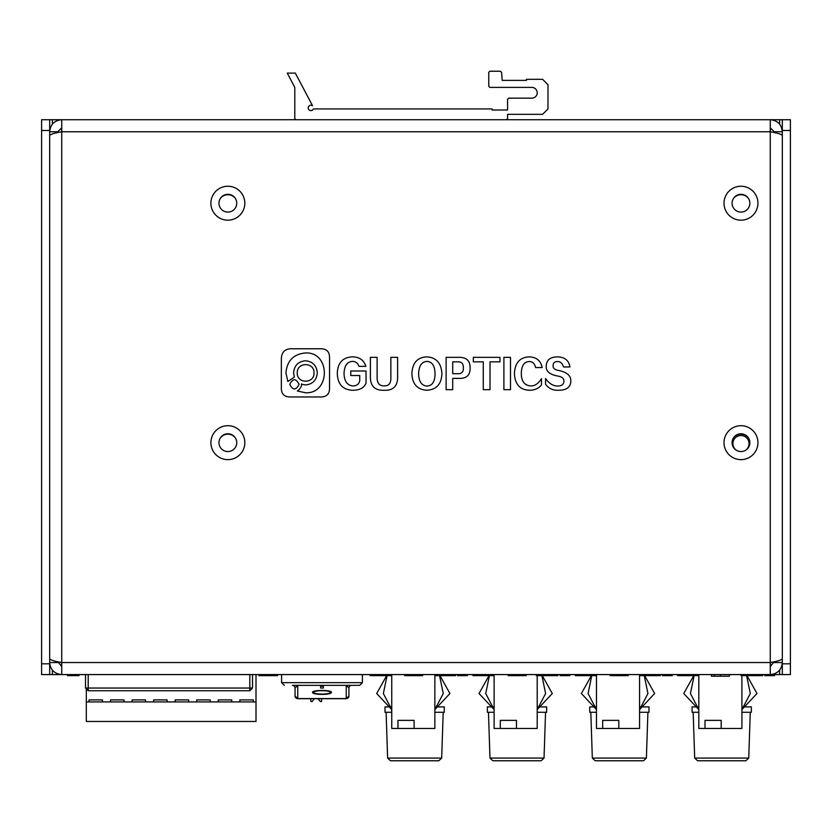 <?xml version="1.0" encoding="UTF-8"?>
<svg xmlns="http://www.w3.org/2000/svg" width="832" height="832" viewBox="0 0 832 832"><rect width="100%" height="100%" fill="white"/><g stroke="black" fill="none" stroke-linecap="round" stroke-linejoin="round"><path stroke-width="1.25" d="M276.474 675.657L276.91 674.575L276.91 675.657L258.929 675.657L258.929 674.575L252.502 674.575L252.502 688.043L249.808 688.043L249.808 690.737L252.502 688.043M256.006 674.575L256.006 721.448L86.31 721.448L86.31 701.927L256.006 701.927M86.31 688.854L86.31 701.927M89.003 701.927L89.003 699.899L102.471 699.899L102.471 701.927M110.552 701.927L110.552 699.899L124.02 699.899L124.02 701.927M132.101 701.927L132.101 699.899L145.569 699.899L145.569 701.927M153.65 701.927L153.65 699.899L167.118 699.899L167.118 701.927M175.198 701.927L175.198 699.899L188.666 699.899L188.666 701.927M196.747 701.927L196.747 699.899L210.215 699.899L210.215 701.927M218.296 701.927L218.296 699.899L231.764 699.899L231.764 701.927M239.845 701.927L239.845 699.899L253.313 699.899L253.313 701.927M698.818 709.592L683.738 693.514L694.346 674.575L690.425 693.514L698.818 709.592M714.418 676.198L729.404 676.198L729.404 674.575L741.915 674.575L741.915 728.447L721.178 728.447L721.178 720.366L705.016 720.366L705.016 728.447L698.818 728.447L698.818 674.575L711.422 674.575L711.422 676.198L714.418 676.198L714.418 674.575L711.422 674.575M705.016 728.447L721.178 728.447M756.995 693.514L741.915 709.592L750.308 693.514L746.398 674.575L756.995 693.514M506.501 119.714L507.582 118.633L507.582 114.327L542.599 114.327L547.986 108.94L547.986 84.698L542.599 79.31L526.438 79.31L526.438 80.382L502.195 80.382L501.582 72.301L500.302 71.23L489.85 71.23L488.769 72.311L488.769 86.31L489.85 87.391L531.825 87.391A5.387 5.387 0 0 1 537.212 92.778A5.387 5.387 0 0 1 531.825 98.166L508.654 98.166L507.582 99.237L507.582 110.011L492.17 110.011L492.17 108.94L313.404 108.94A2.694 2.694 0 0 1 309.67 110.302A2.694 2.694 0 0 1 308.662 106.444A2.694 2.694 0 0 1 312.582 105.799L295.329 73.102L287.248 73.102L294.788 87.391L294.788 118.633L295.87 119.714M49.681 658.726C50.388 659.984 54.402 661.253 61.734 662.532L61.734 674.575L67.257 674.575L67.558 675.657L67.558 674.575L41.6 674.575L49.681 674.575L49.681 119.714L41.6 119.714L61.734 119.714L61.734 131.758C54.423 133.026 50.398 134.295 49.681 135.574M782.319 135.574C781.612 134.306 777.598 133.037 770.266 131.758L770.266 119.714L779.626 119.714L779.626 124.166M790.4 674.575L790.4 663.801L782.319 663.801L782.319 674.575L790.4 674.575L771.67 674.575L771.67 675.657L768.435 675.657L768.435 674.575L771.826 674.575L771.794 675.657L774.53 675.657L774.53 674.575M758.16 675.657L758.16 674.575L764.826 674.575L764.826 675.657L765.69 675.657L765.69 674.575L762.653 674.575L762.653 675.657L747.001 675.657L746.98 674.575M682.718 674.575L669.302 674.575L669.302 675.657L669.427 674.575M671.05 675.657L662.459 675.657L662.459 674.575L660.296 674.575L660.296 675.657L655.793 675.657L655.793 674.575M580.31 674.575L566.956 674.575L566.956 675.657L563.732 675.657L563.732 674.575L560.976 674.575L560.976 675.657L563.732 675.657M560.976 675.657L560.123 675.657L560.123 674.575L557.95 674.575L557.95 675.657L542.287 675.657M472.992 674.575L455.562 674.575L455.562 675.657L439.941 675.657M370.198 675.657L370.198 674.575L362.398 674.575L362.398 682.656L359.705 685.35L362.398 682.656L281.59 682.656L281.59 674.575L277.441 674.575L277.441 675.657L277.732 674.575L370.126 674.575L370.126 675.657L376.449 675.657L376.449 674.575L371.155 674.575L371.145 675.657L371.155 674.575M83.616 674.575L78.957 674.575L78.957 675.657L79.248 674.575L85.509 674.575L85.509 688.043L88.202 690.737L249.808 690.737M782.319 663.801L782.319 119.714L779.626 119.714M782.319 119.714L790.4 119.714L782.319 119.714M790.4 663.801L790.4 119.714M41.6 119.714L41.6 674.575M748.738 758.077L745.867 760.77L697.57 760.77L694.689 758.077L748.738 758.077L750.266 712.286M741.915 712.286L751.348 712.286L751.348 706.898L744.442 706.898M743.319 706.898L741.915 706.898M696.29 706.898L692.089 706.898L692.089 712.286L698.818 712.286M698.818 706.898L697.414 706.898M646.391 758.077L643.51 760.77L595.213 760.77L592.332 758.077L646.391 758.077L647.91 712.286M639.558 712.286L648.991 712.286L648.991 706.898L642.086 706.898M640.973 706.898L639.558 706.898M593.944 706.898L589.732 706.898L589.732 712.286L596.471 712.286M596.471 706.898L595.057 706.898M544.034 758.077L541.154 760.77L492.856 760.77L489.986 758.077L544.034 758.077L545.563 712.286M537.212 712.286L546.634 712.286L546.634 706.898L539.739 706.898M538.616 706.898L537.212 706.898M491.587 706.898L487.375 706.898L487.375 712.286L494.114 712.286M494.114 706.898L492.71 706.898M441.678 758.077L438.797 760.77L390.51 760.77L387.629 758.077L441.678 758.077L443.206 712.286M434.855 712.286L444.278 712.286L444.278 706.898L437.382 706.898M436.259 706.898L434.855 706.898M389.23 706.898L385.029 706.898L385.029 712.286L391.758 712.286M391.758 706.898L390.354 706.898M748.478 198.453A9.422 9.422 0 0 0 733.47 198.453M748.478 437.902A9.422 9.422 0 0 0 733.47 437.902M235.362 198.453A9.422 9.422 0 0 0 220.355 198.453M235.362 437.902A9.422 9.422 0 0 0 220.345 437.913M596.471 709.592L581.381 693.514L591.989 674.575L588.078 693.514L596.471 709.592M639.558 675.657L640.879 675.657L640.879 674.575L639.558 674.575L639.558 728.447L618.821 728.447L618.821 720.366L602.659 720.366L602.659 728.447L596.471 728.447L596.471 674.575M602.659 728.447L618.821 728.447M654.649 693.514L639.558 709.592L647.951 693.514L644.041 674.575L654.649 693.514M494.114 709.592L479.024 693.514L489.632 674.575L485.722 693.514L494.114 709.592M537.212 728.447L516.464 728.447L516.464 720.366L500.302 720.366L500.302 728.447L494.114 728.447L494.114 674.575L517.265 674.575L517.265 675.657L526.157 675.657L526.157 674.575L537.212 674.575L537.212 728.447M500.302 728.447L516.464 728.447M552.292 693.514L537.212 709.592L545.605 693.514L541.684 674.575L552.292 693.514M391.758 709.592L376.678 693.514L387.286 674.575L383.365 693.514L391.758 709.592M434.855 728.447L414.118 728.447L414.118 720.366L397.956 720.366L397.956 728.447L391.758 728.447L391.758 674.575L434.855 674.575L434.855 728.447M397.956 728.447L414.118 728.447M449.935 693.514L434.855 709.592L443.248 693.514L439.338 674.575L449.935 693.514M88.202 690.737L88.202 688.043L249.808 688.043L249.808 674.575L252.502 674.575M85.509 674.575L88.202 674.575L88.202 688.043L85.509 688.043M88.202 674.575L249.808 674.575M295.058 695.999A2.694 2.579 -0 0 0 297.752 698.578L346.237 698.578A2.694 2.579 -0 0 0 348.93 695.999L348.93 688.043A2.694 2.694 0 0 1 351.624 685.35L346.237 685.35L346.237 698.693L297.752 698.693L295.058 696.01L295.058 688.043A2.694 2.694 0 0 0 292.365 685.35L359.705 685.35L297.752 685.35L295.058 688.043M312.572 692.297C311.854 695.074 332.124 695.084 331.427 692.297C332.124 689.842 311.886 689.832 312.572 692.297M313.914 691.288L313.914 692.297C313.31 690.175 330.668 690.165 330.075 692.297C330.689 694.658 313.321 694.668 313.914 692.297M330.075 691.288L330.075 692.297M281.59 682.656L284.284 685.35L281.59 682.656M348.93 688.043L346.237 685.35L297.752 685.36L297.752 698.693M323.346 688.022L323.346 686.223L320.653 686.223L320.653 688.022L323.346 688.022L323.346 686.223M320.653 688.022L320.653 686.223M736.611 450.414A8.081 8.081 0 0 1 740.969 435.531A8.081 8.081 0 0 1 745.337 450.414M720.512 676.198L720.512 674.575L729.404 674.575M628.17 674.575L628.17 675.657L610.189 675.657L610.189 674.575L613.184 674.575L613.184 675.657M619.278 675.657L619.278 674.575L613.184 674.575M622.95 674.575L623.563 674.575M511.17 674.575L511.17 675.657L508.175 675.657L508.175 674.575M511.17 675.657L517.265 675.657M521.726 674.575L518.918 674.575M422.677 674.575L422.677 675.657L413.785 675.657L413.785 674.575M407.68 674.575L407.68 675.657L404.695 675.657L404.695 674.575M407.68 675.657L413.785 675.657M682.718 675.657L677.674 675.657L677.674 674.575L672.173 674.575L672.173 675.657L669.427 675.657M663.322 675.657L663.322 674.575M666.078 675.657L666.078 674.575L669.479 674.575M576.326 675.657L575.463 675.657M584.574 674.575L584.553 675.657L590.689 675.657L590.689 674.575M641.222 674.575L641.222 675.657L640.879 674.575M646.776 674.575L646.776 675.657L651.227 675.657L651.227 674.575L650.333 674.575M654.826 674.575L654.826 675.657L655.075 674.575L653.494 674.575L653.494 675.657L652.184 675.657L652.184 674.575M589.93 674.575L589.93 675.657M594.89 674.575L594.89 675.657L591.77 675.657M591.386 675.657L590.689 675.657M594.89 675.657L596.471 675.657M596.159 674.575L596.159 675.657M641.222 675.657L642.637 675.657L642.637 674.575M643.729 674.575L643.729 675.657L642.637 675.657M643.729 675.657L644.259 675.657M644.519 675.438L644.519 674.575M644.644 675.657L645.549 675.657L645.549 674.575M646.776 675.657L645.549 675.657M647.483 675.657L647.483 674.575M648.097 675.657L648.097 674.575M651.227 675.657L651.83 675.657L651.83 674.575M653.494 675.657L653.869 674.575M654.826 675.657L653.869 675.657M655.658 674.575L655.075 675.657M660.306 674.575L660.306 675.657L660.306 674.575L662.459 674.575M582.795 675.657L580.767 675.657M584.553 675.657L579.654 675.657L579.654 674.575L580.58 674.575L580.58 675.657M589.472 675.657L589.472 674.575M588.39 674.575L584.553 674.575M563.732 674.575L567.122 674.575L567.081 675.657L569.816 675.657L569.816 674.575L575.286 674.575L575.286 675.657L580.31 675.657M486.127 675.657L483.434 675.657M487.25 674.575L487.25 675.657L477.433 675.657L477.433 674.575L478.358 674.575L478.358 675.657M494.114 674.575L482.331 674.575L482.331 675.657M482.331 674.575L472.961 674.575L472.961 675.657L478.005 675.657M487.25 675.657L487.677 674.575L487.677 675.657L488.436 675.657L488.436 674.575M541.913 675.657L538.689 675.657L538.689 674.575L536.266 674.575M494.114 675.657L489.414 675.657M489.029 675.657L488.436 675.657M492.627 674.575L492.627 675.657M493.906 674.575L493.906 675.657M538.97 675.657L538.97 674.575M540.374 675.657L540.374 674.575M541.476 674.575L541.476 675.657M542.266 675.615L542.266 674.575M543.286 675.657L543.286 674.575M544.513 674.575L544.513 675.657M545.21 675.657L545.21 674.575M545.823 675.657L545.823 674.575M537.212 674.575L548.954 674.575L548.954 675.657M549.557 675.657L549.557 674.575M549.89 675.657L549.89 674.575L551.19 674.575L551.19 675.657M551.564 675.657L551.19 674.575M551.564 674.575L552.5 674.575L552.5 675.657M552.75 675.657L552.5 674.575M552.75 674.575L553.322 675.657M553.446 675.657L553.322 674.575M553.446 674.575L560.123 674.575M536.266 675.657L538.689 675.657M472.961 674.575L467.366 674.575L467.355 675.657L457.496 675.657L457.496 674.575L451.183 674.575L451.183 675.657M464.61 675.657L464.807 674.575L464.61 675.657M457.86 675.657L457.86 674.575M458.713 675.657L458.713 674.575M461.323 675.657L461.323 674.575M464.558 675.657L464.558 674.575M386.838 675.366L386.838 674.575L386.849 675.657L377.031 675.657L377.031 674.575L378.092 674.575L376.449 674.575M378.019 675.657L378.092 674.575L381.826 674.575M391.758 674.575L382.117 674.575L382.117 675.657M370.521 675.657L370.198 674.575M370.947 675.657L370.947 674.575M370.594 675.657L370.594 674.575L370.874 675.657M439.556 675.657L434.855 675.657M391.758 675.657L387.057 675.657M386.922 674.575L386.922 675.21M387.733 675.657L387.733 674.575M391.685 674.575L391.685 675.657M439.41 675.657L439.41 674.97M440.575 674.575L440.575 675.657M441.324 675.657L441.324 674.575M442.156 675.657L442.156 674.575M443.435 674.575L443.435 675.657M444.09 675.657L444.09 674.575M444.506 675.657L444.506 674.575M434.855 674.575L447.762 674.575L447.762 675.657M448.302 675.657L447.762 674.575M448.375 675.657L448.302 674.575M448.375 674.575L449.509 674.575L449.509 675.657M449.821 675.657L449.509 674.575M449.821 674.575L450.59 674.575L450.59 675.657M450.788 675.657L450.59 674.575M451.246 675.657L451.246 674.575M435.375 675.657L435.375 674.575M436.519 675.657L436.519 674.575L438.776 674.575L438.776 675.657M256.006 675.657L256.183 674.575M267.935 675.657L260.686 675.657M259.376 675.657L259.376 674.575L258.7 674.575M271.877 675.657L268.986 675.657M276.474 674.575L259.376 674.575M72.374 675.657L71.209 675.657M67.558 675.657L78.957 675.657M276.91 674.575L277.441 674.575M276.91 675.657L277.441 675.657M746.616 675.657L743.402 675.657L743.402 674.575M698.818 675.657L694.117 675.657M693.742 675.657L692.38 675.657L692.38 674.575L691.954 675.657L691.954 674.575M693.15 675.657L693.15 674.575M697.341 674.575L697.341 675.657M698.61 674.575L698.61 675.657M743.683 675.657L743.683 674.575M745.087 675.657L745.087 674.575M746.19 674.575L746.19 675.657M747.989 675.657L747.989 674.575M749.216 674.575L749.216 675.657M749.923 675.657L749.923 674.575M750.526 675.657L750.526 674.575M754.26 675.657L754.26 674.575L753.667 675.657M754.603 675.657L754.26 674.575M754.603 674.575L755.893 674.575L755.893 675.657M756.267 675.657L755.893 674.575M756.267 674.575L757.214 674.575L757.214 675.657M757.463 675.657L757.214 674.575M757.463 674.575L758.025 675.657M690.737 674.575L687.045 674.575L687.045 675.657L691.954 675.657M683.072 675.657L683.072 674.575L682.136 674.575L682.136 675.657L687.045 675.657M765.69 675.657L768.435 675.657M740.979 675.657L743.402 675.657M310.825 698.693L310.825 701.511L312.166 701.511L314.278 698.693M318.136 698.693L320.247 701.511L321.599 701.511L321.599 698.693M740.969 186.243A16.973 16.973 0 0 1 757.942 203.216A16.973 16.973 0 0 1 740.969 220.178A16.973 16.973 0 0 1 724.006 203.216A16.973 16.973 0 0 1 740.969 186.243M740.969 212.098A8.892 8.892 0 0 0 749.861 203.216A8.892 8.892 0 0 0 740.969 194.324A8.892 8.892 0 0 0 732.087 203.216A8.892 8.892 0 0 0 740.969 212.098M740.969 425.693A16.973 16.973 0 0 1 757.942 442.666A16.973 16.973 0 0 1 740.969 459.638A16.973 16.973 0 0 1 724.006 442.666A16.973 16.973 0 0 1 740.969 425.693M740.969 451.558A8.892 8.892 0 0 0 749.861 442.666A8.892 8.892 0 0 0 740.969 433.774A8.892 8.892 0 0 0 732.087 442.666A8.892 8.892 0 0 0 740.969 451.558M227.854 425.693A16.973 16.973 0 0 1 244.826 442.666A16.973 16.973 0 0 1 227.854 459.638A16.973 16.973 0 0 1 210.891 442.666A16.973 16.973 0 0 1 227.854 425.693M227.854 451.558A8.892 8.892 0 0 0 236.746 442.666A8.892 8.892 0 0 0 227.854 433.774A8.892 8.892 0 0 0 218.972 442.666A8.892 8.892 0 0 0 227.854 451.558M227.854 186.243A16.973 16.973 0 0 1 244.826 203.216A16.973 16.973 0 0 1 227.854 220.178A16.973 16.973 0 0 1 210.891 203.216A16.973 16.973 0 0 1 227.854 186.243M227.854 212.098A8.892 8.892 0 0 0 236.746 203.216A8.892 8.892 0 0 0 227.854 194.324A8.892 8.892 0 0 0 218.972 203.216A8.892 8.892 0 0 0 227.854 212.098M352.3 356.876C342.67 357.386 337.667 362.898 337.293 373.422C337.667 384.238 342.805 389.854 352.716 390.26C359.736 390.26 364.177 387.847 366.038 383.042L366.038 371.01L350.761 371.01L350.761 375.523L359.736 375.523L359.736 380.931C358.706 384.342 356.408 385.996 352.862 385.892C347.246 385.393 344.302 381.285 344.022 373.568C344.302 365.955 347.058 361.889 352.3 361.39C355.659 361.39 357.864 363.043 358.894 366.35L365.903 366.35C363.844 360.038 359.31 356.876 352.3 356.876M383.854 390.26C393.484 390.759 398.06 385.892 397.602 375.669L397.602 357.334L390.863 357.334L390.863 377.624C391.05 383.344 388.762 386.1 383.999 385.892C379.413 385.892 377.125 383.136 377.125 377.624L377.125 357.334L370.386 357.334L370.386 375.97C370.115 385.798 374.598 390.551 383.854 390.26M411.902 373.714C412.37 384.145 417.373 389.657 426.91 390.26C436.446 389.657 441.449 384.145 441.917 373.714C441.262 363.095 436.259 357.479 426.91 356.876C417.373 357.282 412.37 362.898 411.902 373.714M470.111 367.858C470.194 360.838 466.554 357.334 459.17 357.334L446.129 357.334L446.129 389.657L452.712 389.657L452.712 378.383L459.17 378.383C466.648 378.581 470.288 375.076 470.111 367.858M499.98 357.334L473.335 357.334L473.335 361.837L483.288 361.837L483.288 389.657L490.017 389.657L490.017 361.837L499.98 361.837L499.98 357.334M510.494 357.334L503.901 357.334L503.901 389.657L510.494 389.657L510.494 357.334M528.871 356.876C519.709 357.479 514.894 363.043 514.426 373.568C514.894 384.186 519.802 389.75 529.152 390.26C534.664 390.26 538.782 388.45 541.497 384.842L541.497 378.674C538.314 383.687 534.716 386.1 530.691 385.892C524.618 385.497 521.487 381.482 521.3 373.87C521.394 365.851 524.056 361.743 529.287 361.546C532.563 361.546 534.664 363.542 535.6 367.557L542.194 367.557C540.696 360.537 536.255 356.98 528.871 356.876M558.459 390.26C566.779 390.25 570.898 387.046 570.804 380.63C570.804 375.523 566.686 372.112 558.459 370.406C554.726 369.814 552.947 368.254 553.134 365.747C553.041 362.95 554.58 361.546 557.762 361.546C560.57 361.639 562.484 363.449 563.514 366.954L569.962 366.954C568.838 360.443 564.73 357.084 557.617 356.876C550.326 356.98 546.541 359.934 546.26 365.747C545.605 371.166 549.578 374.618 558.178 376.126C562.016 376.823 563.93 378.477 563.93 381.087C563.836 384.394 561.683 386.048 557.482 386.048C552.989 385.944 549.016 383.438 545.563 378.529L545.563 384.238C548.735 388.554 553.041 390.551 558.459 390.26M290.139 396.968L320.767 396.968C326.602 396.937 329.524 394.004 329.555 388.18L329.555 357.552C329.524 351.718 326.602 348.785 320.767 348.764L290.139 348.764C284.305 349.378 281.382 352.893 281.351 359.31L281.351 388.18C281.382 394.004 284.305 396.937 290.139 396.968M770.401 127.795L770.432 131.758L770.266 127.795L774.238 131.758L774.238 132.579M57.762 132.579L57.762 131.758L61.734 127.795L61.568 131.789L61.599 127.795M57.762 661.721L61.734 666.494L61.734 131.758L770.266 131.758L770.266 662.532C777.577 661.263 781.602 659.994 782.319 658.726M774.238 661.721L770.266 666.494L770.432 662.501M57.762 662.532L49.681 662.532C50.398 669.854 54.423 673.878 61.734 674.575L770.266 674.575L770.266 662.532L61.734 662.532M774.238 131.758L782.319 131.758C781.602 124.436 777.577 120.422 770.266 119.714L61.734 119.714C54.402 120.432 50.388 124.446 49.681 131.758L57.762 131.758M61.568 662.501L61.599 666.494M770.266 662.532L770.401 666.494M774.238 662.532L782.319 662.532C781.612 669.843 777.598 673.858 770.266 674.575M297.274 372.913C296.722 383.916 314.548 383.916 313.997 372.913C314.548 361.91 296.722 361.91 297.274 372.913M301.548 384.27C301.267 382.294 303.098 386.911 297.346 390.967L305.448 392.766C330.637 394.066 330.637 351.655 305.448 352.955C293.561 354.099 287.05 360.734 285.938 372.861L287.862 381.503L294.351 377.083L293.602 372.861C294.278 365.498 298.23 361.473 305.448 360.776C312.676 361.473 316.628 365.498 317.304 372.861C316.628 380.224 312.676 384.259 305.448 384.946L301.548 384.27M289.775 384.353C292.874 390.468 295.974 390.468 299.073 384.353C295.974 378.238 292.874 378.238 289.775 384.353M457.902 361.837L452.712 361.837L452.712 373.714L457.902 373.714C461.739 373.818 463.559 371.862 463.372 367.858C463.466 363.75 461.646 361.743 457.902 361.837M418.631 373.714C418.818 381.534 421.585 385.642 426.91 386.048C432.234 385.85 434.949 381.732 435.042 373.714C434.855 365.799 432.141 361.691 426.91 361.39C421.678 361.795 418.912 365.903 418.631 373.714M52.374 674.575L52.374 670.124M52.374 124.166L52.374 119.714M779.626 670.124L779.626 674.575M782.319 130.489L790.4 130.489M41.6 130.489L49.681 130.489M41.6 663.801L49.681 663.801M694.689 758.077L693.16 712.286M592.332 758.077L590.814 712.286M489.986 758.077L488.457 712.286M387.629 758.077L386.1 712.286M346.237 698.693L348.93 695.999M557.95 675.657L557.95 674.575M467.366 675.657L467.366 674.575M377.031 675.657L377.031 674.575M762.663 675.657L762.663 674.575"/></g></svg>
